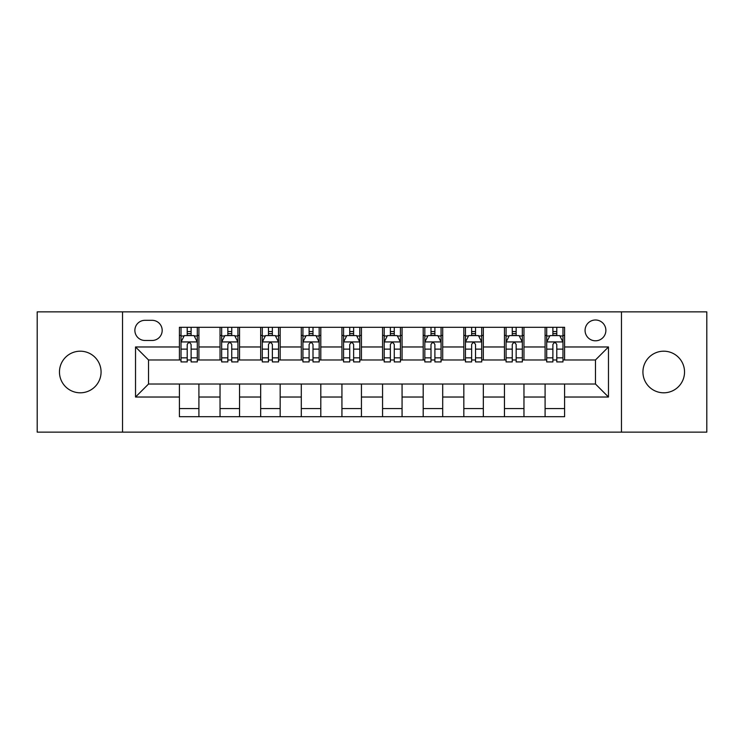 <?xml version="1.0" encoding="UTF-8"?>
<svg xmlns="http://www.w3.org/2000/svg" width="744" height="744" viewBox="0 0 744 744"><rect width="100%" height="100%" fill="white"/><g stroke="black" fill="none" stroke-linecap="round" stroke-linejoin="round"><path stroke-width="1.12" d="M663.732 351.196A20.804 20.804 0 0 0 642.928 372A20.804 20.804 0 0 0 663.732 392.804A20.804 20.804 0 0 0 684.536 372A20.804 20.804 0 0 0 663.732 351.196M80.268 351.196A20.804 20.804 0 0 0 59.464 372A20.804 20.804 0 0 0 80.268 392.804A20.804 20.804 0 0 0 101.072 372A20.804 20.804 0 0 0 80.268 351.196M595.47 319.994A10.397 10.397 0 0 0 585.072 330.392A10.397 10.397 0 0 0 595.47 340.798A10.397 10.397 0 0 0 605.876 330.392A10.397 10.397 0 0 0 595.47 319.994M621.473 432.134L706.8 432.134L706.8 311.866L621.473 311.866L621.473 432.134L122.528 432.134L122.528 311.866L37.2 311.866L37.2 432.134L122.528 432.134M144.95 340.473L152.102 340.473A10.072 10.072 0 0 0 162.183 330.392A10.072 10.072 0 0 0 152.102 320.32L144.95 320.32A10.072 10.072 0 0 0 134.878 330.392A10.072 10.072 0 0 0 144.95 340.473M621.473 311.866L122.528 311.866M179.406 397.026L135.529 397.026L135.529 346.974L179.406 346.974L179.406 359.975L148.53 359.975L148.53 384.025L179.406 384.025L179.406 416.696L564.594 416.696L564.594 384.025L595.47 384.025L595.47 359.975L564.594 359.975L564.594 346.974L608.471 346.974L608.471 397.026L564.594 397.026M564.594 346.974L564.594 327.304L179.406 327.304L179.406 346.974M545.092 327.304L545.092 359.975L546.71 359.975M552.885 359.975L556.791 359.975M562.966 359.975L564.594 359.975M545.092 359.975L522.335 359.975M504.46 327.304L504.46 359.975L506.078 359.975M512.263 359.975L516.159 359.975M504.46 359.975L481.703 359.975M463.828 327.304L463.828 359.975L465.456 359.975M471.631 359.975L475.528 359.975M463.828 359.975L441.071 359.975M423.197 327.304L423.197 359.975L424.824 359.975M430.999 359.975L434.896 359.975M423.197 359.975L400.439 359.975M382.565 327.304L382.565 359.975L384.192 359.975M390.368 359.975L394.264 359.975M382.565 359.975L359.808 359.975M341.933 327.304L341.933 359.975L343.561 359.975M349.736 359.975L353.632 359.975M341.933 359.975L319.176 359.975M301.301 327.304L301.301 359.975L302.929 359.975M309.104 359.975L313.001 359.975M301.301 359.975L278.544 359.975M260.67 327.304L260.67 359.975L262.297 359.975M268.472 359.975L272.369 359.975M260.67 359.975L237.922 359.975M220.038 327.304L220.038 359.975L221.666 359.975M227.841 359.975L231.737 359.975M220.038 359.975L197.29 359.975M179.406 359.975L181.034 359.975M187.209 359.975L191.115 359.975M179.406 384.025L198.908 384.025L198.908 416.696M564.594 384.025L198.908 384.025M198.908 327.304L198.908 359.975M179.406 335.432L181.034 335.432M187.209 335.432L191.115 335.432M197.29 335.432L198.908 335.432M179.406 408.568L198.908 408.568M220.038 384.025L220.038 416.696M239.54 327.304L239.54 359.975M220.038 335.432L221.666 335.432M227.841 335.432L231.737 335.432M237.922 335.432L239.54 335.432M239.54 384.025L239.54 416.696M220.038 408.568L239.54 408.568M260.67 384.025L260.67 416.696M280.172 384.025L280.172 416.696M260.67 408.568L280.172 408.568M280.172 327.304L280.172 359.975M260.67 335.432L262.297 335.432M268.472 335.432L272.369 335.432M278.544 335.432L280.172 335.432M301.301 384.025L301.301 416.696M320.803 384.025L320.803 416.696M301.301 408.568L320.803 408.568M320.803 327.304L320.803 359.975M301.301 335.432L302.929 335.432M309.104 335.432L313.001 335.432M319.176 335.432L320.803 335.432M341.933 384.025L341.933 416.696M361.435 384.025L361.435 416.696M341.933 408.568L361.435 408.568M361.435 327.304L361.435 359.975M341.933 335.432L343.561 335.432M349.736 335.432L353.632 335.432M359.808 335.432L361.435 335.432M382.565 384.025L382.565 416.696M402.067 384.025L402.067 416.696M382.565 408.568L402.067 408.568M402.067 327.304L402.067 359.975M382.565 335.432L384.192 335.432M390.368 335.432L394.264 335.432M400.439 335.432L402.067 335.432M423.197 384.025L423.197 416.696M442.699 384.025L442.699 416.696M423.197 408.568L442.699 408.568M442.699 327.304L442.699 359.975M423.197 335.432L424.824 335.432M430.999 335.432L434.896 335.432M441.071 335.432L442.699 335.432M463.828 384.025L463.828 416.696M483.33 384.025L483.33 416.696M463.828 408.568L483.33 408.568M483.33 327.304L483.33 359.975M463.828 335.432L465.456 335.432M471.631 335.432L475.528 335.432M481.703 335.432L483.33 335.432M504.46 384.025L504.46 416.696M523.962 384.025L523.962 416.696M504.46 408.568L523.962 408.568M523.962 327.304L523.962 359.975M504.46 335.432L506.078 335.432M512.263 335.432L516.159 335.432M522.335 335.432L523.962 335.432M545.092 384.025L545.092 416.696M545.092 408.568L564.594 408.568M545.092 335.432L546.71 335.432M552.885 335.432L556.791 335.432M562.966 335.432L564.594 335.432M148.53 359.975L135.529 346.974M148.53 384.025L135.529 397.026M608.471 346.974L595.47 359.975M608.471 397.026L595.47 384.025M191.115 331.536L187.209 331.536M197.29 357.845L191.115 357.845L191.115 361.928L197.29 361.928L197.29 342.091L194.035 335.591L184.289 335.591L181.034 342.091L181.034 361.928L187.209 361.928L187.209 357.845L181.034 357.845M181.034 342.091L181.034 327.304M197.29 342.091L197.29 327.304M187.209 335.591L187.209 327.304M191.115 327.304L191.115 335.591M191.115 357.845L191.115 344.537C189.813 342.026 188.511 342.026 187.209 344.537L187.209 357.845M231.737 331.536L227.841 331.536M237.922 357.845L231.737 357.845L231.737 361.928L237.922 361.928L237.922 342.091L234.667 335.591L224.911 335.591L221.666 342.091L221.666 361.928L227.841 361.928L227.841 357.845L221.666 357.845M221.666 342.091L221.666 327.304M237.922 342.091L237.922 327.304M227.841 335.591L227.841 327.304M231.737 327.304L231.737 335.591M231.737 357.845L231.737 344.537C230.445 342.026 229.143 342.026 227.841 344.537L227.841 357.845M272.369 331.536L268.472 331.536M278.544 357.845L272.369 357.845L272.369 361.928L278.544 361.928L278.544 342.091L275.299 335.591L265.543 335.591L262.297 342.091L262.297 361.928L268.472 361.928L268.472 357.845L262.297 357.845M262.297 342.091L262.297 327.304M278.544 342.091L278.544 327.304M268.472 335.591L268.472 327.304M272.369 327.304L272.369 335.591M272.369 357.845L272.369 344.537C271.076 342.026 269.774 342.026 268.472 344.537L268.472 357.845M313.001 331.536L309.104 331.536M319.176 357.845L313.001 357.845L313.001 361.928L319.176 361.928L319.176 342.091L315.93 335.591L306.175 335.591L302.929 342.091L302.929 361.928L309.104 361.928L309.104 357.845L302.929 357.845M302.929 342.091L302.929 327.304M319.176 342.091L319.176 327.304M309.104 335.591L309.104 327.304M313.001 327.304L313.001 335.591M313.001 357.845L313.001 344.537C311.708 342.026 310.406 342.026 309.104 344.537L309.104 357.845M353.632 331.536L349.736 331.536M359.808 357.845L353.632 357.845L353.632 361.928L359.808 361.928L359.808 342.091L356.562 335.591L346.806 335.591L343.561 342.091L343.561 361.928L349.736 361.928L349.736 357.845L343.561 357.845M343.561 342.091L343.561 327.304M359.808 342.091L359.808 327.304M349.736 335.591L349.736 327.304M353.632 327.304L353.632 335.591M353.632 357.845L353.632 344.537C352.34 342.026 351.038 342.026 349.736 344.537L349.736 357.845M394.264 331.536L390.368 331.536M400.439 357.845L394.264 357.845L394.264 361.928L400.439 361.928L400.439 342.091L397.194 335.591L387.438 335.591L384.192 342.091L384.192 361.928L390.368 361.928L390.368 357.845L384.192 357.845M384.192 342.091L384.192 327.304M400.439 342.091L400.439 327.304M390.368 335.591L390.368 327.304M394.264 327.304L394.264 335.591M394.264 357.845L394.264 344.537C392.972 342.026 391.67 342.026 390.368 344.537L390.368 357.845M434.896 331.536L430.999 331.536M441.071 357.845L434.896 357.845L434.896 361.928L441.071 361.928L441.071 342.091L437.825 335.591L428.07 335.591L424.824 342.091L424.824 361.928L430.999 361.928L430.999 357.845L424.824 357.845M424.824 342.091L424.824 327.304M441.071 342.091L441.071 327.304M430.999 335.591L430.999 327.304M434.896 327.304L434.896 335.591M434.896 357.845L434.896 344.537C433.594 342.026 432.301 342.026 430.999 344.537L430.999 357.845M475.528 331.536L471.631 331.536M481.703 357.845L475.528 357.845L475.528 361.928L481.703 361.928L481.703 342.091L478.457 335.591L468.701 335.591L465.456 342.091L465.456 361.928L471.631 361.928L471.631 357.845L465.456 357.845M465.456 342.091L465.456 327.304M481.703 342.091L481.703 327.304M471.631 335.591L471.631 327.304M475.528 327.304L475.528 335.591M475.528 357.845L475.528 344.537C474.226 342.026 472.933 342.026 471.631 344.537L471.631 357.845M516.159 331.536L512.263 331.536M522.335 357.845L516.159 357.845L516.159 361.928L522.335 361.928L522.335 342.091L519.089 335.591L509.333 335.591L506.078 342.091L506.078 361.928L512.263 361.928L512.263 357.845L506.078 357.845M506.078 342.091L506.078 327.304M522.335 342.091L522.335 327.304M512.263 335.591L512.263 327.304M516.159 327.304L516.159 335.591M516.159 357.845L516.159 344.537C514.857 342.026 513.565 342.026 512.263 344.537L512.263 357.845M556.791 331.536L552.885 331.536M562.966 357.845L556.791 357.845L556.791 361.928L562.966 361.928L562.966 342.091L559.711 335.591L549.965 335.591L546.71 342.091L546.71 361.928L552.885 361.928L552.885 357.845L546.71 357.845M546.71 342.091L546.71 327.304M562.966 342.091L562.966 327.304M552.885 335.591L552.885 327.304M556.791 327.304L556.791 335.591M556.791 357.845L556.791 344.537C555.489 342.026 554.187 342.026 552.885 344.537L552.885 357.845M220.038 397.026L198.908 397.026M220.038 346.974L198.908 346.974M260.67 346.974L239.54 346.974M260.67 397.026L239.54 397.026M301.301 346.974L280.172 346.974M301.301 397.026L280.172 397.026M341.933 346.974L320.803 346.974M341.933 397.026L320.803 397.026M382.565 346.974L361.435 346.974M382.565 397.026L361.435 397.026M423.197 346.974L402.067 346.974M423.197 397.026L402.067 397.026M463.828 346.974L442.699 346.974M463.828 397.026L442.699 397.026M504.46 346.974L483.33 346.974M504.46 397.026L483.33 397.026M545.092 346.974L523.962 346.974M545.092 397.026L523.962 397.026M197.207 341.933L181.118 341.933M181.034 335.981L184.094 335.981M194.231 335.981L197.29 335.981M187.209 349.131L181.034 349.131M197.29 349.131L191.115 349.131M191.115 333.6L187.209 333.6M237.838 341.933L221.749 341.933M221.666 335.981L224.716 335.981M234.862 335.981L237.922 335.981M227.841 349.131L221.666 349.131M237.922 349.131L231.737 349.131M231.737 333.6L227.841 333.6M278.47 341.933L262.381 341.933M262.297 335.981L265.348 335.981M275.494 335.981L278.544 335.981M268.472 349.131L262.297 349.131M278.544 349.131L272.369 349.131M272.369 333.6L268.472 333.6M319.102 341.933L303.013 341.933M302.929 335.981L305.979 335.981M316.126 335.981L319.176 335.981M309.104 349.131L302.929 349.131M319.176 349.131L313.001 349.131M313.001 333.6L309.104 333.6M359.733 341.933L343.635 341.933M343.561 335.981L346.611 335.981M356.757 335.981L359.808 335.981M349.736 349.131L343.561 349.131M359.808 349.131L353.632 349.131M353.632 333.6L349.736 333.6M400.365 341.933L384.267 341.933M384.192 335.981L387.243 335.981M397.389 335.981L400.439 335.981M390.368 349.131L384.192 349.131M400.439 349.131L394.264 349.131M394.264 333.6L390.368 333.6M440.987 341.933L424.898 341.933M424.824 335.981L427.874 335.981M438.021 335.981L441.071 335.981M430.999 349.131L424.824 349.131M441.071 349.131L434.896 349.131M434.896 333.6L430.999 333.6M481.619 341.933L465.53 341.933M465.456 335.981L468.506 335.981M478.652 335.981L481.703 335.981M471.631 349.131L465.456 349.131M481.703 349.131L475.528 349.131M475.528 333.6L471.631 333.6M522.251 341.933L506.162 341.933M506.078 335.981L509.138 335.981M519.284 335.981L522.335 335.981M512.263 349.131L506.078 349.131M522.335 349.131L516.159 349.131M516.159 333.6L512.263 333.6M562.883 341.933L546.794 341.933M546.71 335.981L549.769 335.981M559.906 335.981L562.966 335.981M552.885 349.131L546.71 349.131M562.966 349.131L556.791 349.131M556.791 333.6L552.885 333.6"/></g></svg>
